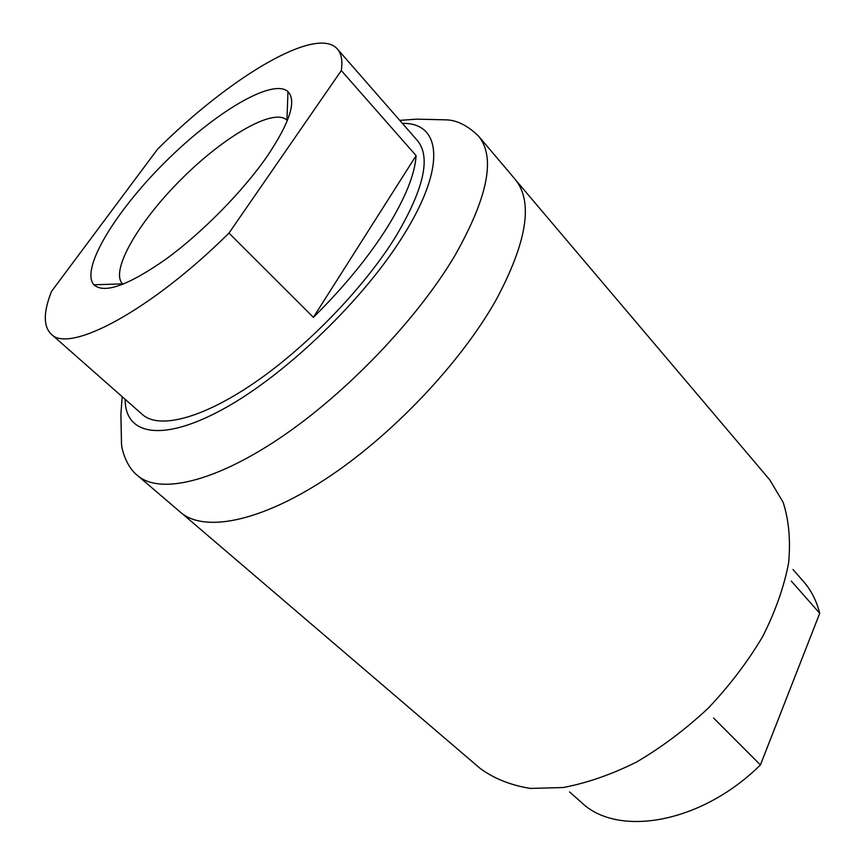 <?xml version="1.0" encoding="UTF-8"?>
<svg xmlns="http://www.w3.org/2000/svg" width="865" height="865" viewBox="0 0 865 865"><rect width="100%" height="100%" fill="white"/><g stroke="black" fill="none" stroke-linecap="round" stroke-linejoin="round"><path stroke-width="1.3" d="M341.307 70.573L228.965 233.096C150.391 311.065 68.519 354.066 51.111 334.02C43.239 326.235 43.369 312.038 51.489 291.451L157.506 149.256C229.182 77.796 316.428 24.923 337.393 49.013C341.426 53.598 342.735 60.777 341.307 70.573L416.108 155.635L313.389 317.347C343.546 287.537 368.079 257.683 386.979 227.819C405.242 198.312 414.951 174.243 416.108 155.635M266.831 156.803C289.807 122.625 296.857 100.881 287.969 91.571C272.389 77.774 214.455 112.785 165.053 162.177C115.423 211.363 80.164 269.145 93.885 284.79C104.265 294.046 128.344 285.461 166.102 259.035C201.988 232.88 242.514 191.716 266.831 156.803M51.111 334.02L142.433 414.551C158.846 429.321 201.567 418.963 254.299 382.881C306.956 346.843 363.916 287.894 395.478 237.021C423.818 189.316 431.159 157.203 417.514 140.692L337.393 49.013M313.389 317.347L228.965 233.096M287.158 120.451L286.931 120.203C273.859 107.39 224.078 136.432 181.661 178.86C139.038 221.094 109.769 270.745 122.527 283.871L122.971 284.293M122.203 396.7L120.884 414.151L121.489 443.54C121.706 450.449 126.993 467.457 137.546 475.534L180.515 512.275C203.545 532.375 258.462 522.687 324.559 479.729C390.548 436.847 459.964 363.938 495.883 300.296C527.131 241.94 533.532 201.588 515.064 179.217L478.518 136.075C467.824 125.674 457.153 120.267 446.491 119.857L416.681 119.154L399.76 120.376M569.538 791.908L581.496 802.482C617.578 837.504 701.115 823.685 760.422 764.93L713.56 717.993M760.422 764.93L819.728 613.296L791.302 581.075M819.728 613.296C816.549 600.818 811.132 590.211 803.488 581.485L792.967 569.473M125.209 399.349C124.798 435.041 162.35 442.934 224.727 408.226C286.877 373.821 364.511 298.739 403.901 234.631C446.816 165.864 440.858 122.343 402.398 123.403M137.546 475.534C159.117 494.412 213.222 482.886 279.795 438.123C346.26 393.456 417.384 319.055 455.109 255.229C488.033 196.787 495.84 157.073 478.518 136.075M182.158 513.594L480.053 768.336C493.893 778.554 510.685 785.258 530.418 788.426L563.126 787.528C586.827 783.106 611.35 774.586 636.672 761.979C661.887 747.144 685.804 729.152 708.424 707.992C729.692 685.458 747.793 661.628 762.735 636.478C775.451 611.209 784.079 586.73 788.61 563.039C790.718 540.376 788.891 520.125 783.128 502.295L769.785 479.88L516.383 180.861M286.931 120.203L287.969 91.571M122.527 283.871L93.885 284.79"/></g></svg>
